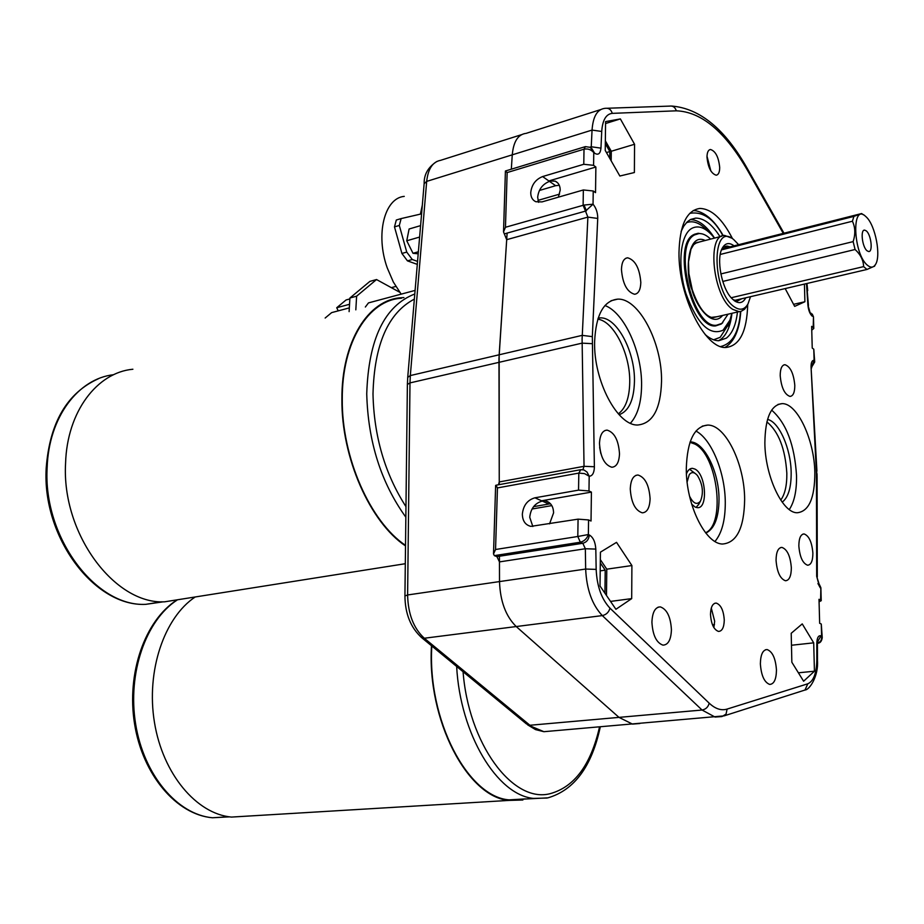 <?xml version="1.0" encoding="UTF-8"?>
<svg xmlns="http://www.w3.org/2000/svg" width="924" height="924" viewBox="0 0 924 924"><rect width="100%" height="100%" fill="white"/><g stroke="black" fill="none" stroke-linecap="round" stroke-linejoin="round"><path stroke-width="1.39" d="M689.997 442.33L694.779 444.028C717.44 454.747 726.021 524.058 705.578 532.755M686.451 473.839C687.86 470.143 689.87 468.318 692.469 468.341L694.906 469.057C706.04 474.058 708.269 509.193 697.274 507.646L695.079 507.033L691.66 504.123M692.284 289.79C697.966 305.913 704.331 315.119 711.365 317.394L717.047 316.713M699.653 241.926L695.033 243.382M728.043 314.183L721.852 323.435L716.354 325.271C692.908 328.413 672.707 244.779 694.675 234.869L699.041 233.541C702.783 233.414 706.652 235.262 710.637 239.097M693.243 210.522L696.084 210.811C706.04 213.063 715.095 221.344 723.249 235.666M718.537 340.725L720.789 339.374C726.749 334.719 730.48 326.022 731.958 313.294M720.027 236.671C712.023 224.255 703.892 218.076 695.622 218.122L690.055 219.785L687.086 222.014L683.818 226.057L681.115 231.427M705.128 334.511C709.863 338.646 714.414 340.725 718.768 340.725L726.368 338.138C732.305 333.483 736.001 324.786 737.456 312.023M731.854 313.305L729.937 320.166L723.088 330.191C709.586 336.174 697.216 323.989 685.978 293.647C677.188 265.696 680.168 234.719 691.822 228.344C698.891 224.775 706.421 228.032 714.448 238.115M713.594 339.789L720.166 337.329L728.343 324.659M708.027 231.37C700.392 222.984 693.173 220.108 686.37 222.742M702.194 233.888L698.151 233.287L693.751 234.627C671.54 244.629 691.937 329.094 715.638 325.906L721.205 324.047L722.787 322.684M714.541 238.08C706.641 225.895 698.59 219.727 690.39 219.589M694.039 234.846L693.462 234.8M325.156 318.029L331.635 312.624L349.33 307.888M338.207 310.868L336.729 307.738L346.107 299.942L349.861 298.926M336.729 307.738L349.549 304.285M397.909 291.256L398.822 291.014M391.337 287.653L395.842 286.44M399.711 292.25L376.53 279.545L356.618 296.188L355.821 309.852M356.618 296.188L349.919 298.002L369.9 281.381L376.53 279.545M349.919 298.002L349.11 311.642M365.35 307.022L368.48 302.899L415.095 290.413M421.587 213.848L401.132 218.584L399.318 225.456L406.745 252.09L412.277 259.505L417.556 261.4M412.277 259.505L407.449 260.868L417.302 264.38M407.449 260.868L401.917 253.465L406.745 252.09M399.318 225.456L394.49 226.888L401.917 253.465M394.49 226.888L396.315 220.016L401.132 218.584M418.191 253.811L413.005 253.292L406.756 240.783L409.101 229.002L420.582 225.629M419.612 237.064L406.756 240.783M418.364 251.767L413.005 253.292M557.692 182.883L555.266 181.173L548.856 180.942L542.607 176.565C535.585 179.418 531.635 184.754 530.746 192.596C530.757 197.101 532.443 200.138 535.804 201.721L541.995 201.906L583.356 189.963L593.231 190.991L593.046 204.192L585.504 211.111L504.319 233.888L585.504 211.111L587.883 217.105L506.699 239.674L504.319 233.888M706.999 156.237L710.868 170.986M706.987 157.103C707.068 152.425 708.223 149.884 710.475 149.492C715.569 151.097 718.653 157.115 719.704 167.544C719.646 172.257 718.468 174.821 716.192 175.202C711.11 173.597 708.038 167.556 706.987 157.103M711.284 608.084L714.668 621.217L713.859 627.592M710.498 614.391C710.729 607.056 712.635 603.28 716.216 603.083C720.916 604.77 723.596 610.429 724.266 620.062C724.058 627.442 722.141 631.231 718.514 631.427C713.825 629.729 711.157 624.046 710.498 614.391M782.201 502.171C788.288 497.47 791.279 487.595 791.163 472.522C790.921 448.718 779.048 421.656 767.532 419.427M780.745 500.08C784.961 494.282 786.982 485.343 786.832 473.261C785.25 448.706 778.597 431.577 766.874 421.875M619.126 414.714C628.828 411.18 633.933 400.069 634.453 381.393C635.181 351.628 616.712 316.724 600.138 317.891L598.174 318.075M618.329 413.848C625.606 408.385 629.406 397.898 629.729 382.397C630.387 354.296 613.917 321.09 597.816 319.196M599.491 443.474C599.919 434.938 602.436 430.48 607.08 430.11C614.425 432.351 618.56 440.228 619.496 453.753C619.115 462.37 616.562 466.874 611.827 467.244C604.515 464.957 600.404 457.034 599.491 443.474M798.844 545.945C798.925 538.242 800.669 534.245 804.088 533.945C809.02 535.781 811.953 542.18 812.877 553.153C812.831 560.903 811.076 564.922 807.611 565.222C802.69 563.386 799.768 556.953 798.844 545.945M764.864 442.827C765.234 417.867 770.986 404.804 782.143 403.626C797.32 403.13 814.414 439.94 814.841 472.58C814.818 498.14 808.916 511.538 797.146 512.762C782.443 513.063 764.968 475.929 764.864 442.827M771.644 410.117C786.289 423.03 794.582 444.871 796.534 475.641C796.765 490.656 794.351 501.951 789.292 509.551M594.629 341.51C595.911 314.865 603.557 300.75 617.567 299.157C638.715 297.701 662.265 342.908 661.538 381.335C660.718 408.939 652.783 423.492 637.745 425.005C617.451 425.987 593.381 380.503 594.629 341.51M604.954 305.532C624.381 312.612 642.168 352.217 641.579 385.527C641.348 402.61 637.629 415.176 630.434 423.227M686.301 468.468C687.213 440.725 694.386 426.264 707.796 425.075C725.583 424.763 744.663 464.16 744.64 499.468C744.166 527.974 736.786 542.827 722.522 544.028C705.335 543.993 685.874 504.25 686.301 468.468M695.945 431.058C711.642 439.177 725.259 472.88 725.282 502.61C725.294 520.235 721.863 533.183 714.98 541.452M780.202 375.641C780.249 368.734 781.831 365.084 784.95 364.703C790.413 366.609 793.693 373.515 794.802 385.412C794.779 392.365 793.185 396.038 790.02 396.431C784.568 394.502 781.3 387.572 780.202 375.641M776.056 560.302C776.183 551.998 778.135 547.701 781.912 547.401C787.26 549.353 790.401 556.144 791.337 567.775C791.244 576.126 789.281 580.457 785.446 580.757C780.122 578.782 776.992 571.968 776.056 560.302M760.371 663.848C760.579 654.562 762.831 649.791 767.116 649.56C772.499 651.593 775.606 658.408 776.46 670.027C776.287 679.371 774.023 684.176 769.669 684.418C764.31 682.362 761.214 675.502 760.371 663.848M651.917 622.21C652.367 612.219 655.162 607.114 660.29 606.883C666.909 609.182 670.628 616.782 671.425 629.694C671.032 639.766 668.214 644.917 662.97 645.137C656.386 642.792 652.702 635.158 651.917 622.21M630.272 489.015C630.676 480.018 633.252 475.352 637.987 475.005C645.125 477.281 649.156 485.181 650.092 498.706C649.734 507.773 647.135 512.485 642.307 512.832C635.204 510.51 631.196 502.575 630.272 489.015M621.448 269.496C621.725 262.208 623.792 258.316 627.639 257.796C635.215 260.002 639.616 268.214 640.817 282.444C640.575 289.813 638.496 293.751 634.569 294.259C627.015 292.03 622.649 283.772 621.448 269.496M738.646 244.687L733.725 239.582C711.064 220.178 711.596 292.469 734.58 307.057C740.17 310.718 744.652 309.667 748.013 303.904L747.701 304.516C746.927 331.473 739.708 345.784 726.068 347.459C705.312 349.491 678.285 296.431 678.99 252.506C679.729 225.063 686.671 210.383 699.826 208.443C711.388 208.708 722.279 218.78 732.501 238.646M690.136 441.915L690.286 441.915C704.227 441.66 719.161 472.048 719.011 499.353C718.803 517.683 714.414 528.921 705.844 533.09M498.498 484.765L499.249 481.947L498.972 358.489L506.699 239.674M550.577 503.857L548.844 504.019L542.249 501.074C534.846 503.21 530.676 508.627 529.741 517.301L532.836 526.518M578.077 519.149L588.565 519.935L588.357 534.546L577.8 536.486L578.077 519.149L530.838 526.38C525.34 524.982 522.522 520.905 522.349 514.137C523.296 505.405 527.489 499.965 534.927 497.805L578.539 490.136L578.817 473.1L497.447 487.918L495.553 549.503L493.508 553.938L494.34 555.636L496.916 556.629L582.813 543.277L580.33 542.215L494.34 555.636M588.565 519.935L591.025 521.032L591.418 492.099L541.591 500.785L545.299 500.808C550.623 502.24 553.384 506.271 553.58 512.878L549.549 523.85M559.286 185.274L555.647 185.701L549.468 181.381C542.469 184.199 538.542 189.512 537.664 197.309L538.623 202.333M555.266 181.173C558.523 182.756 560.163 185.747 560.198 190.148L558.385 197.182M712.496 624.843L714.483 624.601M555.647 185.701L539.42 190.471M615.915 609.286L600.023 586.024L600.427 552.159L616.527 542.353L631.901 565.546L631.693 598.613L615.915 609.286M605.232 150.439L605.578 121.61L620.374 118.919L634.557 144.271L634.384 172.534L619.854 176.022L605.232 150.439M791.21 633.286L802.24 623.896L813.697 642.838L814.437 671.217L803.614 681.219L791.845 662.242L791.21 633.286M804.434 284.084L804.896 301.744L794.663 306.375L785.181 288.577M591.418 492.099L588.981 490.956L578.539 490.136M495.553 549.503L577.8 536.486L580.33 542.215C584.291 541.187 586.959 538.623 588.357 534.546L589.316 534.961C593.173 537.271 595.345 541.984 595.807 549.099L596.165 569.392C596.95 586.266 601.559 599.191 609.99 608.177L709.182 703.164C715.28 708.87 721.251 710.845 727.096 709.089L807.807 683.795C813.559 681.196 816.573 673.192 816.839 659.782L816.804 643.266C817.035 637.699 818.421 635.215 820.974 635.816L821.598 636.082L821.274 624.023L819.657 623.296L819.011 599.295L820.616 600.057L820.87 587.722L819.426 584.592M818.075 583.714L820.293 587.872L816.677 576.31L816.446 473.538L811.064 367.232C810.983 362.52 812 360.221 814.09 360.337L813.79 349.191L812.231 348.082L811.653 326.357L813.201 327.489L813.466 316.805L813.778 328.367M593.231 190.991L595.53 192.642L595.876 167.025L593.589 165.327L583.772 164.287L584.014 149.191L507.149 172.569L505.463 227.269L503.522 231.866L504.296 233.876M511.318 169.196L512.266 154.839C513.432 141.95 517.775 134.835 525.271 133.483C517.775 134.835 513.432 141.95 512.266 154.839L511.318 169.196M499.445 556.236L499.514 581.589C500.196 601.247 505.763 616.239 516.216 626.541L618.999 717.382L632.501 724.104L639.858 723.515L632.501 724.104L618.999 717.382L516.216 626.541C505.763 616.239 500.196 601.247 499.514 581.589L499.457 561.896L496.916 556.629M600.207 570.882L605.208 570.154L604.943 593.243M600.3 562.901L605.208 570.154M606.456 152.576L609.84 151.559L609.759 158.374M605.312 143.624L609.84 151.559M791.475 645.252L813.697 642.838M798.394 672.799L814.437 671.217M793.566 304.319L804.896 301.744M605.347 140.829L611.284 151.259L611.18 160.845M611.284 151.259L634.557 144.271M605.555 123.527L620.374 118.919M600.334 559.632L606.779 569.172L631.901 565.546M606.779 569.172L606.49 595.495M610.533 601.409L631.693 598.613M548.844 504.019L533.587 506.652M542.607 176.565L583.772 164.287M551.836 505.601L532.028 509.009M537.964 200.393L559.563 194.132M580.249 469.773L495.98 485.227L497.447 487.918M584.984 146.743L505.416 170.998L507.149 172.569M548.856 180.942L595.876 167.025M821.274 624.023L822.233 637.514M819.08 601.778L821.228 600.692L820.616 600.057M813.79 349.191L814.702 361.862M811.757 330.18L813.79 328.47L813.201 327.489M588.981 490.956L589.189 476.241L584.557 473.619L578.817 473.1L580.838 469.658L583.98 469.969L587.006 472.037L589.189 476.241C592.365 476.022 594.097 473.065 594.386 467.382L592.33 336.636L597.759 217.891C597.62 212.428 596.049 207.865 593.046 204.192L584.049 205.047L586.405 210.776L585.493 211.099L583.113 205.301L583.356 189.963M806.49 283.599L807.876 304.781C808.373 310.129 809.84 313.952 812.3 316.262L811.133 313.236M783.275 233.391L747.782 170.836C725.294 131.739 701.466 111.735 676.31 110.822L612.289 113.363C606.052 114.045 602.529 120.085 601.72 131.462L600.958 148.14C600.369 153.696 598.278 155.405 594.663 153.257L590.263 147.355L585.4 146.616L584.014 149.191C587.849 148.441 591.106 149.572 593.774 152.599L593.589 165.327M811.653 367.117L814.702 362.023L814.09 360.337L811.653 366.609M817.671 643.208L817.451 643.243C820.073 643.254 821.679 641.406 822.245 637.676L821.598 636.082C821.967 639.824 820.581 642.168 817.451 643.127M525.941 133.426L600.635 109.598M507.126 233.091L499.156 354.781L499.249 484.626M599.699 447.666L600.75 453.187M689.57 496.246C693.266 503.534 696.846 505.209 700.311 501.305L700.588 500.866C703.741 492.631 702.702 484.211 697.481 475.594C694.409 471.979 691.672 471.656 689.269 474.636L687.121 481.958M689.558 469.242L694.929 473.261M699.018 503.857L696.13 507.449M525.433 798.89L509.101 799.872C467.648 796.881 427.281 719.75 431.808 646.003M522.88 800.011L509.078 800.403C467.428 797.377 426.876 719.819 431.485 645.737M249.341 815.996L231.427 817.082C196.489 813.917 162.797 773.977 154.458 722.395C145.946 670.87 164.299 617.463 195.207 596.973M405.509 545.368C370.201 521.667 341.695 457.507 342.273 399.445C341.822 342.03 368.503 299.907 401.49 298.233M405.509 545.922C370.016 522.176 341.326 457.692 341.903 399.318C341.464 341.695 368.249 299.411 401.351 297.724L403.927 297.586M183.784 598.787L164.564 601.824C114.611 604.527 61.4 533.541 65.581 463.097C67.082 411.677 97.101 372.453 132.894 369.242M180.238 599.341L168.18 601.258M401.155 294.144L393.347 282.039L387.248 267.879C375.248 234.5 384.43 198.059 404.262 196.373M420.385 214.125L422.314 205.232M746.962 306.017L744.571 309.263L741.06 311.365L739.096 311.654L732.778 309.378C713.016 297.482 706.225 233.911 724.716 235.458L731.9 238.196M745.784 297.794C743.023 302.945 739.269 303.961 734.499 300.843L731.635 298.256C721.598 288.034 716.1 258.916 722.198 248.302C725.109 243.093 728.978 242.215 733.806 245.657L734.049 245.853M732.94 299.572L737.306 301.062L741.799 298.718M736.393 299.988L735.573 300.831M723.273 247.62L724.739 248.163L721.979 249.133M730.203 246.823L726.922 246.038L721.459 249.965M748.013 303.904L750.496 296.685M866.308 230.896L864.633 230.111C860.163 229.51 862.231 247.135 867.059 250.797L868.676 251.536C873.145 252.137 871.136 234.661 866.308 230.896M867.613 265.373C870.766 267.914 873.353 267.694 875.351 264.691C881.346 256.445 875.502 225.502 866.365 217.071L865.765 216.505C851.247 202.137 853.048 254.181 867.613 265.373M731.173 297.747L863.605 266.62L866.978 269.462L874.554 266.135M863.305 214.795L861.642 213.536L724.243 248.337M722.776 281.45L855.081 249.503C860.602 254.608 863.443 260.314 863.605 266.62M734.476 300.427L866.978 269.462M861.642 213.536L853.903 216.389L721.517 249.873M720.246 254.458L852.413 221.229C855.312 227.327 855.555 234.118 853.129 241.614L720.859 273.943M853.129 241.614L855.081 249.503M853.903 216.389L852.413 221.229M705.22 240.483C686.324 231.474 685.261 276.368 692.088 289.997C694.929 303.338 711.445 329.187 722.614 315.431M740.471 311.515C739.084 331.993 732.489 343.67 720.697 346.535M689.754 213.34C702.633 211.18 713.709 218.642 722.961 235.747M816.331 470.593L817.047 474.243M582.882 469.715L584.037 466.308L582.097 339.154L587.883 217.105L597.736 218.445M594.375 466.747L584.037 466.308L499.249 481.947M521.517 134.673L440.505 160.36C432.686 161.839 428.078 168.849 426.68 181.393L410.325 375.571L582.212 335.354L592.33 336.636M541.591 500.785L534.927 497.805M589.916 147.17L591.245 146.766L592.053 130.076C593 116.874 597.054 109.667 604.215 108.455L605.185 108.327C608.685 107.831 611.053 109.506 612.289 113.363M424.139 183.714L426.68 181.393L592.053 130.076L601.72 131.462M721.713 716.585L715.037 717.047L702.055 710.025L602.321 615.592C592.145 604.85 586.59 589.339 585.654 569.045L407.611 594.964L409.99 382.906L407.38 384.465L407.727 377.339L410.325 375.571L409.99 382.906L582.097 343.139L592.238 343.682M596.165 569.392L585.654 569.045L585.342 548.74L499.457 561.896M407.38 384.58L404.931 595.98L407.611 594.964C408.05 613.952 413.617 628.378 424.312 638.241L529.926 725.259L702.055 710.025C705.844 709.309 708.223 707.022 709.182 703.164M420.963 637.086L424.312 638.241L602.321 615.592C606.283 614.703 608.835 612.231 609.99 608.177M505.463 227.269L584.049 205.047M591.071 147.875L591.245 146.766L600.958 148.14M595.807 549.099L585.342 548.74L582.813 543.277C586.694 542.238 588.854 539.454 589.316 534.961M812.3 316.262L810.013 312.404L807.876 304.781M807.114 289.859L808.465 305.544M747.782 170.836L747.585 169.023C725.363 129.372 700.046 108.374 671.656 106.041M676.31 110.822C675.167 107.219 672.903 105.648 669.542 106.11L607.38 108.247M594.663 153.257L591.753 148.475M816.677 576.31L818.768 583.933L817.913 583.645M816.493 476.507L817.093 477.442L817.29 577.05M811.064 367.232L816.931 471.182M727.096 709.089L726.068 714.079L722.187 716.458M807.807 683.795L804.977 690.032L803.233 690.586M816.839 659.782L817.463 660.51C818.664 675.952 809.643 689.881 804.977 690.032L724.104 715.869L543.901 731.692L535.516 729.602L527.569 724.809L543.901 731.692M816.804 643.266L817.428 644.005L817.463 660.441M820.974 635.816L817.601 641.81M436.867 161.457C428.17 167.082 423.931 174.451 424.151 183.587L407.715 377.442M526.588 724.012L421.91 637.86C410.787 627.881 405.128 613.917 404.931 595.98M177.062 600.092C145.969 620.2 127.304 672.995 135.632 724.012C143.763 775.074 177.396 814.656 212.416 817.763L229.522 816.851M547.066 798.036L533.483 798.405C497.181 795.102 460.198 734.187 456.652 666.458M462.947 670.073C467.983 743.554 512.681 803.522 550.023 793.704C574.405 787.086 590.91 764.829 599.526 726.934M113.629 374.717C78.24 378.551 48.741 417.232 47.147 467.521C42.816 537.11 95.796 607.103 145.749 604.342L163.282 601.813M405.844 517.186C381.023 482.686 367.995 441.557 366.736 393.797C368.549 339.004 384.569 305.74 414.795 293.982M414.356 299.11C388.08 312.924 374.289 344.537 372.996 393.959C373.954 436.336 384.95 473.897 405.959 506.652M692.469 468.341L690.574 468.676M695.333 234.511L692.977 235.123M692.272 289.755L688.888 273.573L688.484 261.942L690.967 249.226L693.647 244.675L697.193 242.296M716.354 325.271L714.021 325.802M740.771 311.446C739.535 329.88 734.28 341.88 724.982 347.424M729.937 320.166L727.846 326.068M695.622 218.122L690.69 219.438M698.151 233.287L694.409 234.269M398.198 240.136L401.316 251.316M710.475 149.492L709.54 149.769M716.216 603.083L714.795 603.268M598.082 318.387L600.138 317.891M604.897 430.538L607.08 430.11M802.864 534.13L804.088 533.945M777.973 404.435L782.143 403.626M611.007 300.762L617.567 299.157M702.263 426.137L707.796 425.075M784.95 364.703L783.783 364.945M781.912 547.401L780.526 547.597M767.116 649.56L765.546 649.734M660.29 606.883L658.107 607.16M637.987 475.005L635.851 475.375M627.639 257.796L625.848 258.258M549.133 502.517L545.299 500.808M813.466 316.782L812.254 314.068M807.703 290.644L806.952 283.495M747.793 169.404L783.979 233.206M821.228 600.623L820.87 587.733M817.047 474.335L817.093 477.362M811.041 366.331L811.896 365.28L811.653 367.925M817.428 643.936L817.948 640.771L816.851 641.857M505.416 170.998L503.522 231.866M495.634 485.447L493.508 553.938M600.877 453.661L599.664 447.297M700.588 500.866L698.486 504.885M228.898 816.77L212.416 817.763C176.322 814.633 142.585 774.682 134.558 723.862C126.345 673.03 144.999 620.478 176.657 600.173M509.101 799.872L547.897 797.851C574.335 790.136 591.799 766.47 600.3 726.865M509.078 800.403L231.427 817.082M161.954 601.778L145.749 604.342C94.548 607.091 41.903 537.179 46.2 468.052C49.7 422.614 67.129 392.827 98.475 378.701M405.301 563.709L164.564 601.824M721.713 236.244L695.737 242.931M726.922 246.038L724.739 246.593M739.096 311.654L713.062 317.625M721.69 249.388L722.198 248.302M863.905 230.295L864.633 230.111M875.351 264.691L874.439 266.343"/></g></svg>
